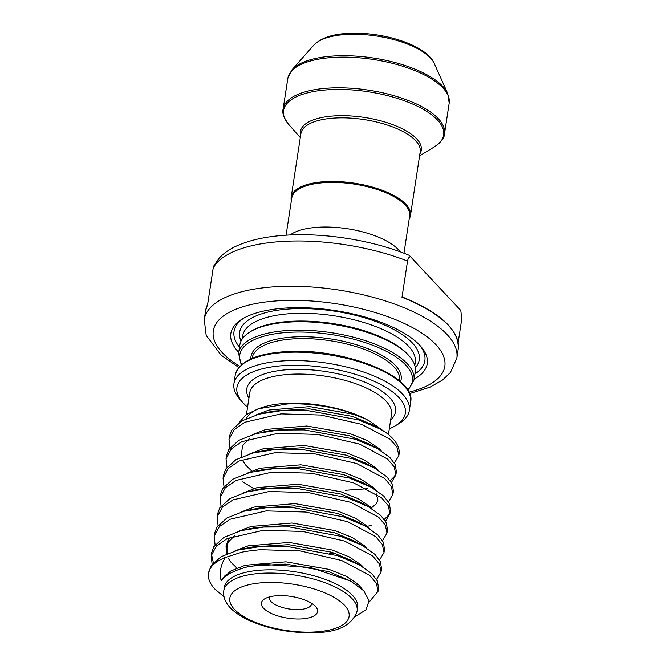 <?xml version="1.0" encoding="UTF-8"?>
<svg xmlns="http://www.w3.org/2000/svg" width="666" height="666" viewBox="0 0 666 666"><rect width="100%" height="100%" fill="white"/><g stroke="black" fill="none" stroke-linecap="round" stroke-linejoin="round"><path stroke-width="1" d="M300.358 618.964A28.388 11.006 8.7 0 1 268.664 612.087A28.388 11.006 8.7 0 1 264.702 598.834A28.388 11.006 8.7 0 1 278.563 595.645A28.388 11.006 8.7 0 1 315.626 606.626A28.388 11.006 8.7 0 1 300.358 618.964M269.613 596.861A21.295 8.25 -171.3 0 0 269.405 597.618A21.295 8.25 -171.3 0 0 298.626 609.581A21.295 8.25 -171.3 0 0 311.505 604.054A21.295 8.25 -171.3 0 0 311.522 603.271M389.302 428.804A85.173 33.017 -171.3 0 0 395.421 425.749A85.173 33.017 -171.3 0 0 383.541 385.997A85.173 33.017 -171.3 0 0 288.436 365.368A85.173 33.017 -171.3 0 0 242.64 402.372A85.173 33.017 -171.3 0 0 247.569 407.117M242.64 402.372L239.868 399.225A88.72 34.391 8.7 0 1 233.924 383.683A88.72 34.391 8.7 0 1 287.57 360.681A88.72 34.391 8.7 0 1 409.332 410.522A88.72 34.391 8.7 0 1 399.009 423.576L395.421 425.749M460.814 310.522L410.456 256.66L460.814 310.522L461.754 319.056L458.15 342.649M401.989 297.286L407.534 261.064A127.764 49.525 -171.3 0 0 288.42 241.167A127.764 49.525 -171.3 0 0 213.17 268.19L207.626 304.412A127.764 49.525 -171.3 0 0 205.627 310.514L204.246 319.572A127.764 49.525 8.7 0 1 281.493 286.438A127.764 49.525 8.7 0 1 456.826 358.225L458.208 349.167A127.764 49.525 -171.3 0 0 401.989 297.286L402.589 297.169L401.989 297.286M286.089 235.198L291.791 197.935A59.624 23.11 8.7 0 1 327.839 182.476A59.624 23.11 8.7 0 1 409.657 215.975L403.962 253.238M291.35 200.824A60.331 23.385 8.7 0 1 291.184 197.186A60.331 23.385 8.7 0 1 327.664 181.543A60.331 23.385 8.7 0 1 410.464 215.434A60.331 23.385 8.7 0 1 409.215 218.864M265.06 569.921A67.433 26.14 8.7 0 1 357.6 607.8L357.109 611.038A67.433 26.14 8.7 0 0 264.569 573.151A67.433 26.14 8.7 0 0 223.801 590.634L224.292 587.404A67.433 26.14 8.7 0 1 265.06 569.921M224.026 596.786L214.893 589.094A85.173 33.017 8.7 0 1 208.483 573.401A85.173 33.017 8.7 0 1 225.466 557.434L241.009 552.455C243.44 551.673 249.85 550.757 260.231 549.7L299.866 550.832L341.683 560.481L369.755 575.457L376.415 583.283L378.08 591.283L369.164 602.047M208.483 573.401L210.856 566.092L220.97 556.759L238.153 550.024L260.722 546.461L286.497 546.32L337.545 555.66L359.39 564.86L371.911 573.734L377.389 580.993L378.571 588.045L378.08 591.283M212.121 564.244L211.18 555.81L216.417 545.962L227.064 538.669L263.203 530.294L302.839 531.426L344.655 541.075L372.727 556.052L379.387 563.877L381.052 571.878L376.59 579.478M211.18 555.81L211.671 552.58L213.828 546.694L223.942 537.354L241.117 530.619L263.694 527.056L289.469 526.923L340.517 536.255L362.362 545.462L374.883 554.328L380.361 561.596L381.543 568.647L381.052 571.878M358.475 584.565L356.859 584.923M215.085 544.838L214.144 536.413L219.389 526.565L230.036 519.264L266.167 510.889L305.811 512.029L347.627 521.669L375.699 536.646L382.351 544.472L384.016 552.472L379.553 560.081M214.144 536.413L214.643 533.175L216.8 527.289L226.915 517.948L244.089 511.222L266.666 507.658L292.441 507.517L343.481 516.858L365.334 526.057L377.847 534.923L383.325 542.191L384.515 549.242L384.016 552.472M361.438 565.168L360.364 565.409M218.057 525.432L217.116 517.007L222.361 507.159L233 499.858L269.139 491.491L308.774 492.624L350.591 502.272L378.663 517.249L385.323 525.074L386.988 533.075L382.525 540.675M217.116 517.007L217.607 513.777L219.763 507.883L229.878 498.551L247.061 491.816L269.63 488.253L295.404 488.111L346.453 497.452L368.298 506.651L380.819 515.526L386.297 522.785L387.479 529.836L386.988 533.075M364.41 545.762L363.336 546.003M221.029 506.035L220.08 497.602L225.324 487.753L235.972 480.452L272.103 472.086L311.746 473.218L353.563 482.867L381.635 497.843L388.286 505.669L389.96 513.669L385.497 521.27M220.08 497.602L220.579 494.372L222.735 488.486L232.85 479.145L250.025 472.41L272.602 468.847L298.376 468.714L349.425 478.046L371.27 487.254L383.783 496.12L389.269 503.379L390.451 510.439L389.96 513.669M390.076 512.037L388.453 515.276L384.282 519.43M371.445 525.308L366.3 526.598M223.992 486.63L223.052 478.205L228.296 468.348L238.944 461.055L275.075 452.68L314.718 453.821L356.535 463.461L384.607 478.438L391.258 486.263L392.923 494.264L388.461 501.873M223.052 478.205L223.551 474.966L225.707 469.08L235.822 459.74L252.997 453.013L275.574 449.45L301.34 449.309L352.389 458.649L374.234 467.848L386.755 476.714L392.232 483.982L393.423 491.033L392.923 494.264M370.346 506.959L369.272 507.201M226.964 467.224L226.024 458.799L231.269 448.951L241.908 441.65L278.047 433.283L317.682 434.415L359.498 444.064L387.57 459.041L394.23 466.866L395.895 474.866L391.433 482.467M226.024 458.799L226.515 455.569L228.671 449.675L238.786 440.343L255.969 433.608L278.538 430.045L304.312 429.903L355.361 439.244L377.206 448.443L389.727 457.317L395.204 464.577L396.387 471.628L395.895 474.866M396.012 473.226L394.389 476.473L390.218 480.627M373.318 487.554L372.244 487.795M367.391 488.711L345.421 490.284M225.308 576.806L224.375 576.04M213.345 562.778L211.513 554.212M253.696 488.611L242.832 481.834M229.936 447.827L228.987 439.393L234.232 429.545L244.88 422.244L281.01 413.877L320.937 415.043L361.43 424.292L389.96 439.144L396.903 446.936L398.867 455.461L394.405 463.061M228.987 439.393L229.487 436.163L231.643 430.278L241.758 420.937L258.932 414.202L281.51 410.639L307.284 410.506L358.333 419.838L380.178 429.046L385.947 432.55A85.173 33.017 8.7 0 1 399.059 454.162L398.867 455.461M293.506 321.869A88.72 34.391 8.7 0 1 409.324 356.185A88.72 34.391 8.7 0 1 415.268 371.72L413.977 380.128A88.72 34.391 8.7 0 0 292.224 330.278A88.72 34.391 8.7 0 0 238.578 353.288L239.86 344.88A88.72 34.391 8.7 0 1 250.183 331.826A88.72 34.391 8.7 0 1 293.506 321.869M250.183 331.826L251.615 330.96A87.304 33.841 8.7 0 1 294.247 321.162A87.304 33.841 8.7 0 1 408.216 354.92L409.324 356.185M238.728 352.322A99.367 38.52 8.7 0 1 242.382 318.947A99.367 38.52 8.7 0 1 290.9 307.8A99.367 38.52 8.7 0 1 420.621 346.228A99.367 38.52 8.7 0 1 414.127 379.162M239.51 347.161A96.528 37.421 8.7 0 1 243.864 318.09M225.466 557.434C220.687 564.593 219.256 572.41 221.17 580.894C225.025 575.258 233.608 570.612 246.936 566.966L263.561 564.418L310.306 567.39L350.624 581.068L363.769 590.784L369.081 600.707L366.042 609.69L355.111 616.733M258.158 408.816L262.046 407.509A71.687 27.789 8.7 0 1 288.661 403.246A71.687 27.789 8.7 0 1 370.138 421.436L365.243 418.789C345.571 408.816 313.445 402.672 287.071 403.996L258.158 408.816L246.02 414.768L239.335 422.477M246.37 418.548A71.687 27.789 8.7 0 1 260.223 408.158M383.233 430.81L370.138 421.436M246.212 567.141L246.936 566.966M419.455 344.955A96.528 37.421 8.7 0 1 414.918 374.001M213.17 268.19L213.886 265.792L219.197 258.108C223.959 252.997 230.078 248.809 237.571 245.546C250.599 239.86 266.691 236.422 285.847 235.215C325.083 232.559 373.967 240.534 409.39 255.403L410.456 256.66C409.115 256.835 408.141 258.308 407.534 261.064M312.62 632.076A60.331 23.385 -171.3 0 0 344.53 605.286A60.331 23.385 -171.3 0 0 266.3 582.534A60.331 23.385 -171.3 0 0 234.39 609.323A60.331 23.385 -171.3 0 0 312.62 632.076M399.5 380.894L399.55 380.569A74.525 28.888 -171.3 0 0 297.277 338.694A74.525 28.888 -171.3 0 0 252.214 358.025L252.164 358.35M250.891 358.899A75.949 29.437 8.7 0 1 296.928 336.821A75.949 29.437 8.7 0 1 371.978 350.399A75.949 29.437 8.7 0 1 400.549 381.801M235.215 375.274C239.044 360.989 257.093 353.047 289.352 351.432C345.754 348.435 416.833 376.914 410.614 402.114A88.72 34.391 -171.3 0 0 288.853 352.272A88.72 34.391 -171.3 0 0 235.215 375.274L233.924 383.683M407.625 389.918A87.304 33.841 -171.3 0 0 385.364 350.807A87.304 33.841 -171.3 0 0 292.565 332.159A87.304 33.841 -171.3 0 0 241.716 364.535M408.882 392.199A117.116 45.396 -171.3 0 0 426.14 336.105A117.116 45.396 -171.3 0 0 284.091 300.516A117.116 45.396 -171.3 0 0 239.835 366.325M388.428 434.507L391.5 414.418A71.687 27.789 -171.3 0 0 293.115 374.142A71.687 27.789 -171.3 0 0 249.775 392.732L246.445 414.468M248.934 398.243A75.233 29.162 8.7 0 1 292.249 369.447A75.233 29.162 8.7 0 1 373.002 385.922A75.233 29.162 8.7 0 1 390.659 419.93M410.464 215.434L420.196 151.831A60.331 23.385 -171.3 0 0 337.396 117.932A60.331 23.385 -171.3 0 0 300.915 133.583L291.184 197.186M300.607 135.606A61.164 23.71 8.7 0 1 337.354 115.767A61.164 23.71 8.7 0 1 399.783 127.589A61.164 23.71 8.7 0 1 419.888 153.854M313.886 45.088C321.195 37.746 333.358 33.816 350.374 33.3C384.374 32.001 426.623 45.321 434.282 63.511A62.771 24.334 -171.3 0 0 349.092 34.366A62.771 24.334 -171.3 0 0 313.886 45.088L292.091 69.689A81.152 31.452 8.7 0 1 337.604 55.827A81.152 31.452 8.7 0 1 447.727 93.498L449.192 103.105A81.627 31.643 -171.3 0 0 337.171 57.243A81.627 31.643 -171.3 0 0 287.82 78.413L283.125 109.082A81.627 31.643 8.7 0 1 332.476 87.912A81.627 31.643 8.7 0 1 444.497 133.774C444.588 137.637 441.175 142.041 434.249 146.97A81.002 31.402 -171.3 0 0 422.952 109.157A81.002 31.402 -171.3 0 0 332.509 89.544A81.002 31.402 -171.3 0 0 288.961 124.733L300.299 137.604M290.126 234.981A59.624 23.11 8.7 0 1 321.012 227.106A59.624 23.11 8.7 0 1 400.174 251.823M242.191 339.036L242.649 336.039A87.304 33.841 8.7 0 1 295.438 313.403A87.304 33.841 8.7 0 1 415.251 362.454L414.793 365.451M241.025 341.109A90.851 35.215 8.7 0 1 294.572 308.708A90.851 35.215 8.7 0 1 389.993 327.555A90.851 35.215 8.7 0 1 415.293 367.774M250.732 566.142L285.697 564.069L328.854 571.653L350.624 581.068M243.614 548.776L253.088 546.861L288.661 544.663L331.826 552.247L350.924 560.198L354.72 562.454M236.838 568.015L231.052 562.329L227.98 557.892M226.332 554.029L227.655 542.565L234.399 535.697M246.587 529.37L256.06 527.455L291.633 525.266L334.79 532.85L353.887 540.792L362.362 545.462M249.559 509.973L259.024 508.05L294.605 505.86L337.762 513.444L356.859 521.386L365.334 526.057M340.151 555.194L336.705 555.394M252.522 490.567L261.996 488.653L297.569 486.455L340.734 494.039L359.831 501.989L368.298 506.651M255.494 471.162L264.968 469.247L300.541 467.049L343.698 474.642L362.795 482.584L371.27 487.254M258.466 451.764L267.932 449.841L303.505 447.652L346.67 455.236L365.767 463.178L374.234 467.848M251.681 471.004L245.896 465.309L242.899 461.005M241.184 457.018L242.499 445.554L249.242 438.686M261.43 432.359L270.904 430.444L306.477 428.246L349.642 435.83L368.739 443.781L377.206 448.443M264.402 412.953L273.876 411.039L269.447 412.046L273.876 411.039L309.449 408.841L352.605 416.433L371.703 424.375L380.178 429.046M221.17 580.894L222.061 579.129L230.627 571.095L245.155 565.259L286.039 561.829L329.195 569.413L346.37 576.331L358.266 584.373L362.362 589.368M226.015 576.182L225.349 575.049M234.965 550.907L248.127 545.854L289.002 542.424L332.168 550.008L349.342 556.934L361.238 564.968L363.345 567.182M226.04 546.503L227.997 540.326L230.344 537.212M237.937 531.501L251.099 526.448L291.974 523.018L335.131 530.611L352.306 537.529L364.202 545.571L366.308 547.777M240.909 512.096L254.062 507.051L294.946 503.621L338.103 511.205L355.278 518.123L367.174 526.165L369.28 528.379M334.782 553.23L329.462 553.255M246.295 529.437L244.897 528.388M243.873 492.698L257.034 487.645L297.91 484.215L341.075 491.799L358.25 498.726L370.146 506.759L372.252 508.974M246.845 473.293L260.006 468.24L300.882 464.81L344.039 472.394L361.213 479.32L373.11 487.354L375.216 489.568M249.817 453.887L262.97 448.842L303.854 445.412L347.011 452.997L364.185 459.915L376.082 467.957L378.188 470.171M252.78 434.49L265.942 429.437L306.818 426.007L349.983 433.591L367.157 440.517L379.046 448.551L381.16 450.765M255.752 415.085L268.914 410.031L309.79 406.601L352.947 414.185L365.243 418.789M223.801 590.634C222.702 599.483 227.314 609.931 248.609 620.179C268.54 629.012 290.293 633.183 313.869 632.7C337.812 632.475 352.222 625.257 357.109 611.038M407.95 390.459L413.977 380.128M409.515 393.623L429.961 387.187L442.615 379.978L450.416 372.519L456.826 358.225M419.58 155.861L434.249 146.97M444.497 133.774L449.192 103.105M434.282 63.511L447.727 93.498M409.332 410.522L410.614 402.114M292.091 69.689L287.82 78.413M283.125 109.082C281.885 112.745 283.824 117.957 288.961 124.733M238.803 367.499L221.104 355.145L206.177 335.373L204.246 319.572M402.356 296.994C440.842 312.862 459.465 330.253 458.208 349.167M207.675 304.245L205.627 310.514M241.242 364.951L238.578 353.288M350.924 560.198L359.39 564.86M227.531 553.521L226.723 546.453L228.396 541.966L234.64 535.622M371.02 508.216L376.481 503.654L377.913 500.149L376.232 493.781"/></g></svg>
